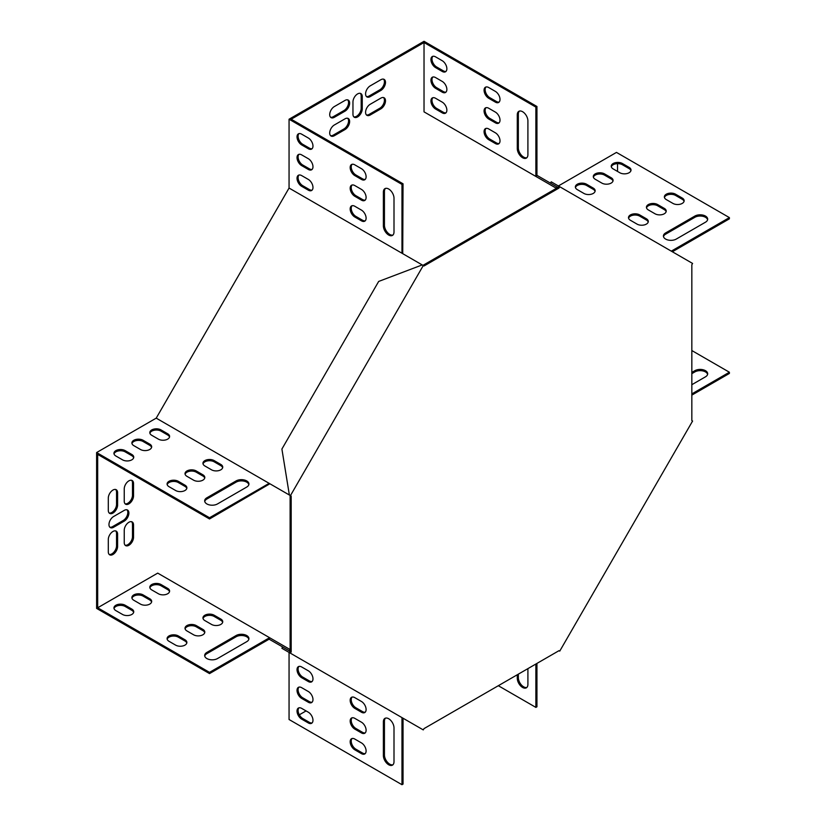 <?xml version="1.0" encoding="UTF-8"?>
<svg xmlns="http://www.w3.org/2000/svg" width="826" height="826" viewBox="0 0 826 826"><rect width="100%" height="100%" fill="white"/><g stroke="black" fill="none" stroke-linecap="round" stroke-linejoin="round"><path stroke-width="1.24" d="M291.186 496.065L290.122 495.445L290.122 651.301L291.186 651.91L291.186 496.065L290.432 495.631L423.273 265.538L424.027 265.972L558.995 188.049L557.932 187.43L422.964 265.353M291.186 651.91L290.432 653.211L423.273 729.905L424.027 728.604L558.995 650.682L559.749 651.115L692.591 421.033L691.837 420.599L691.837 264.743L692.591 263.442L558.686 186.129L557.932 187.43L550.457 183.124L551.21 181.823L558.686 186.129M558.995 188.049L559.749 186.748M290.432 495.631L289.368 495.011L281.903 449.045L378.669 281.439L422.21 264.919L423.273 265.538M289.368 652.602L290.122 651.301L282.647 646.985L281.903 648.286L290.432 653.211M124.241 542.589A6.577 3.8 120 0 0 125.604 545.604A6.577 3.8 120 0 0 130.673 543.838A6.577 3.8 120 0 0 133.544 537.22L133.544 524.954A6.577 3.8 120 0 0 132.181 521.939A6.577 3.8 120 0 0 127.111 523.705A6.577 3.8 120 0 0 124.241 530.323L124.241 542.589M334.354 124.974A6.577 3.8 120 0 0 330.059 130.766A6.577 3.8 120 0 0 331.071 136.042A6.577 3.8 120 0 0 334.354 135.712L344.989 129.579A6.577 3.8 120 0 0 349.284 123.786A6.577 3.8 120 0 0 348.273 118.51A6.577 3.8 120 0 0 344.989 118.841L334.354 124.974M117.602 492.74A6.577 3.8 120 0 0 116.239 489.725A6.577 3.8 120 0 0 111.169 491.491A6.577 3.8 120 0 0 108.299 498.109L108.299 510.375A6.577 3.8 120 0 0 109.662 513.39A6.577 3.8 120 0 0 114.731 511.624A6.577 3.8 120 0 0 117.602 505.006L117.602 492.74L116.538 492.12A6.577 3.8 120 0 0 115.661 489.498M380.848 90.457A6.577 3.8 120 0 0 385.143 84.665A6.577 3.8 120 0 0 384.142 79.399A6.577 3.8 120 0 0 380.848 79.719L370.224 85.863A6.577 3.8 120 0 0 365.928 91.655A6.577 3.8 120 0 0 366.94 96.921A6.577 3.8 120 0 0 370.224 96.601L380.848 90.457L379.784 89.848A6.577 3.8 120 0 0 383.925 84.541A6.577 3.8 120 0 0 383.563 79.162M352.96 101.97L352.96 114.236A6.577 3.8 120 0 0 354.313 117.251A6.577 3.8 120 0 0 359.382 115.485A6.577 3.8 120 0 0 362.253 108.867L362.253 96.601A6.577 3.8 120 0 0 360.89 93.586A6.577 3.8 120 0 0 355.82 95.351A6.577 3.8 120 0 0 352.96 101.97M113.616 527.256L124.241 521.113A6.577 3.8 120 0 0 128.536 515.321A6.577 3.8 120 0 0 127.534 510.055A6.577 3.8 120 0 0 124.241 510.375L113.616 516.518A6.577 3.8 120 0 0 109.321 522.311A6.577 3.8 120 0 0 110.323 527.577A6.577 3.8 120 0 0 113.616 527.256L112.553 526.637L123.177 520.504A6.577 3.8 120 0 0 127.318 515.197A6.577 3.8 120 0 0 126.956 509.818M556.425 188.307L424.027 111.861L536.188 176.619L536.941 175.319L556.869 186.821L556.425 188.307M535.878 176.444L535.878 107.101L424.027 42.529L424.027 111.861M424.027 42.529L291.186 119.223L403.036 183.795L401.973 184.415L289.059 119.223L424.027 41.3L536.941 106.492L536.941 175.319M209.525 673.593L96.611 608.401L96.611 452.555L209.525 517.747L209.525 518.965L97.674 454.393L97.674 607.781L209.525 672.364L209.525 673.593L269.131 639.179L269.575 637.693L209.525 672.364M269.575 637.693L157.714 573.12L97.674 607.781M299.322 714.81L306.064 710.918M617.538 171.436L617.538 163.651M334.354 106.564A6.577 3.8 120 0 0 330.059 112.367A6.577 3.8 120 0 0 331.071 117.633A6.577 3.8 120 0 0 334.354 117.302L344.989 111.169A6.577 3.8 120 0 0 349.284 105.377A6.577 3.8 120 0 0 348.273 100.111A6.577 3.8 120 0 0 344.989 100.431L334.354 106.564M108.299 551.799A6.577 3.8 120 0 0 109.662 554.804A6.577 3.8 120 0 0 114.731 553.048A6.577 3.8 120 0 0 117.602 546.43L117.602 534.154A6.577 3.8 120 0 0 116.239 531.149A6.577 3.8 120 0 0 111.169 532.904A6.577 3.8 120 0 0 108.299 539.523L108.299 551.799M380.848 108.867A6.577 3.8 120 0 0 385.143 103.074A6.577 3.8 120 0 0 384.142 97.809A6.577 3.8 120 0 0 380.848 98.129L370.224 104.272A6.577 3.8 120 0 0 365.928 110.064A6.577 3.8 120 0 0 366.94 115.33A6.577 3.8 120 0 0 370.224 115L380.848 108.867L379.784 108.258A6.577 3.8 120 0 0 383.925 102.951A6.577 3.8 120 0 0 383.563 97.571M133.544 483.53A6.577 3.8 120 0 0 132.181 480.525A6.577 3.8 120 0 0 127.111 482.291A6.577 3.8 120 0 0 124.241 488.899L124.241 501.175A6.577 3.8 120 0 0 125.604 504.19A6.577 3.8 120 0 0 130.673 502.425A6.577 3.8 120 0 0 133.544 495.806L133.544 483.53L132.48 482.921A6.577 3.8 120 0 0 131.602 480.298M558.376 185.953L616.475 152.407L729.389 217.599L671.29 251.145M403.036 718.228L403.036 784.091L401.973 784.7L289.059 719.508L289.059 652.416M290.122 649.556L289.059 650.682L290.122 651.291L269.131 639.179M96.611 452.555L156.217 418.142L289.059 188.049L289.059 119.223M125.118 545.222A6.577 3.8 120 0 0 129.95 542.847A6.577 3.8 120 0 0 132.48 536.611L132.48 524.334A6.577 3.8 120 0 0 131.602 521.712M330.586 135.66A6.577 3.8 120 0 0 333.291 135.103L343.926 128.959A6.577 3.8 120 0 0 348.056 123.652A6.577 3.8 120 0 0 347.694 118.283M109.177 513.008A6.577 3.8 120 0 0 114.009 510.633A6.577 3.8 120 0 0 116.538 504.397L116.538 492.12M366.445 96.539A6.577 3.8 120 0 0 369.16 95.981L379.784 89.848M353.827 116.869A6.577 3.8 120 0 0 358.66 114.494A6.577 3.8 120 0 0 361.189 108.258L361.189 95.981A6.577 3.8 120 0 0 360.322 93.359M109.837 527.195A6.577 3.8 120 0 0 112.553 526.637M330.586 117.251A6.577 3.8 120 0 0 333.291 116.693L343.926 110.56A6.577 3.8 120 0 0 348.056 105.253A6.577 3.8 120 0 0 347.694 99.874M109.177 554.422A6.577 3.8 120 0 0 114.009 552.047A6.577 3.8 120 0 0 116.538 545.81L116.538 533.544A6.577 3.8 120 0 0 115.661 530.912M366.445 114.948A6.577 3.8 120 0 0 369.16 114.391L379.784 108.258M125.118 503.808A6.577 3.8 120 0 0 129.95 501.434A6.577 3.8 120 0 0 132.48 495.197L132.48 482.921M289.059 188.049L422.21 264.919M536.188 176.619L556.115 188.121M556.869 186.821L557.932 187.44M535.878 107.101L536.941 106.492M517.283 148.525L517.283 114.773A7.517 4.337 60 0 1 518.842 111.334A7.517 4.337 60 0 1 524.624 113.348A7.517 4.337 60 0 1 527.907 120.906L527.907 154.658A7.517 4.337 60 0 1 526.348 158.096A7.517 4.337 60 0 1 520.556 156.083A7.517 4.337 60 0 1 517.283 148.525L518.346 147.906L518.346 114.164A7.517 4.337 60 0 1 519.409 111.097M488.724 87.546L495.363 91.387A6.577 3.8 60 0 1 499.658 97.179A6.577 3.8 60 0 1 498.646 102.445A6.577 3.8 60 0 1 495.363 102.125L488.724 98.284A6.577 3.8 60 0 1 484.428 92.491A6.577 3.8 60 0 1 485.43 87.226A6.577 3.8 60 0 1 488.724 87.546M488.724 128.959L495.363 132.8A6.577 3.8 60 0 1 499.658 138.592A6.577 3.8 60 0 1 498.646 143.858A6.577 3.8 60 0 1 495.363 143.538L488.724 139.697A6.577 3.8 60 0 1 484.428 133.905A6.577 3.8 60 0 1 485.43 128.639A6.577 3.8 60 0 1 488.724 128.959M488.724 108.258L495.363 112.088A6.577 3.8 60 0 1 499.658 117.881A6.577 3.8 60 0 1 498.646 123.157A6.577 3.8 60 0 1 495.363 122.826L488.724 118.996A6.577 3.8 60 0 1 484.428 113.203A6.577 3.8 60 0 1 485.43 107.927A6.577 3.8 60 0 1 488.724 108.258M435.581 98.284L442.22 102.125A6.577 3.8 60 0 1 446.515 107.917A6.577 3.8 60 0 1 445.513 113.183A6.577 3.8 60 0 1 442.22 112.863L435.581 109.022A6.577 3.8 60 0 1 431.286 103.229A6.577 3.8 60 0 1 432.297 97.964A6.577 3.8 60 0 1 435.581 98.284M435.581 56.87L442.22 60.701A6.577 3.8 60 0 1 446.515 66.503A6.577 3.8 60 0 1 445.513 71.769A6.577 3.8 60 0 1 442.22 71.439L435.581 67.608A6.577 3.8 60 0 1 431.286 61.816A6.577 3.8 60 0 1 432.297 56.54A6.577 3.8 60 0 1 435.581 56.87M435.581 77.582L442.22 81.413A6.577 3.8 60 0 1 446.515 87.205A6.577 3.8 60 0 1 445.513 92.471A6.577 3.8 60 0 1 442.22 92.151L435.581 88.32A6.577 3.8 60 0 1 431.286 82.517A6.577 3.8 60 0 1 432.297 77.252A6.577 3.8 60 0 1 435.581 77.582M526.843 157.725A7.517 4.337 60 0 1 521.278 155.092A7.517 4.337 60 0 1 518.346 147.906M499.141 102.063A6.577 3.8 60 0 1 496.426 101.505L489.787 97.674A6.577 3.8 60 0 1 485.647 92.367A6.577 3.8 60 0 1 486.008 86.988M499.141 143.476A6.577 3.8 60 0 1 496.426 142.919L489.787 139.088A6.577 3.8 60 0 1 485.647 133.781A6.577 3.8 60 0 1 486.008 128.402M499.141 122.775A6.577 3.8 60 0 1 496.426 122.217L489.787 118.376A6.577 3.8 60 0 1 485.647 113.069A6.577 3.8 60 0 1 486.008 107.7M445.999 112.801A6.577 3.8 60 0 1 443.283 112.243L436.644 108.412A6.577 3.8 60 0 1 432.504 103.105A6.577 3.8 60 0 1 432.865 97.726M445.999 71.387A6.577 3.8 60 0 1 443.283 70.829L436.644 66.989A6.577 3.8 60 0 1 432.504 61.682A6.577 3.8 60 0 1 432.865 56.313M445.999 92.099A6.577 3.8 60 0 1 443.283 91.541L436.644 87.701A6.577 3.8 60 0 1 432.504 82.393A6.577 3.8 60 0 1 432.865 77.024M729.389 217.599L729.389 218.828L672.354 251.765M691.837 350.544L729.389 372.227L729.389 373.445L691.837 395.127M707.603 219.747A7.517 4.337 0 0 0 702.544 216.247A7.517 4.337 0 0 0 694.852 217.3L665.622 234.171A7.517 4.337 0 0 0 663.495 236.628M684.073 201.348A6.577 3.8 0 0 0 682.224 199.273L675.585 195.442A6.577 3.8 0 0 0 668.926 194.513A6.577 3.8 0 0 0 664.445 197.507M648.203 222.049A6.577 3.8 0 0 0 646.366 219.984L639.716 216.144A6.577 3.8 0 0 0 633.057 215.214A6.577 3.8 0 0 0 628.586 218.219M666.138 211.693A6.577 3.8 0 0 0 664.3 209.628L657.651 205.788A6.577 3.8 0 0 0 650.991 204.858A6.577 3.8 0 0 0 646.51 207.863M595.061 191.374A6.577 3.8 0 0 0 593.223 189.299L586.584 185.468A6.577 3.8 0 0 0 579.914 184.539A6.577 3.8 0 0 0 575.443 187.543M630.93 170.662A6.577 3.8 0 0 0 629.092 168.597L622.453 164.756A6.577 3.8 0 0 0 615.783 163.827A6.577 3.8 0 0 0 611.312 166.831M612.995 181.018A6.577 3.8 0 0 0 611.157 178.953L604.518 175.112A6.577 3.8 0 0 0 597.848 174.183A6.577 3.8 0 0 0 593.378 177.187M705.476 222.204A7.517 4.337 0 0 0 707.675 219.138A7.517 4.337 0 0 0 703.04 215.132A7.517 4.337 0 0 0 694.852 216.071L665.622 232.942A7.517 4.337 0 0 0 663.423 236.009A7.517 4.337 0 0 0 668.058 240.015A7.517 4.337 0 0 0 676.257 239.075L705.476 222.204M672.932 203.413A6.577 3.8 0 0 0 680.097 204.239A6.577 3.8 0 0 0 684.155 200.728A6.577 3.8 0 0 0 682.224 198.044L675.585 194.213A6.577 3.8 0 0 0 668.42 193.387A6.577 3.8 0 0 0 664.362 196.898A6.577 3.8 0 0 0 666.293 199.582L672.932 203.413M637.063 224.125A6.577 3.8 0 0 0 644.228 224.94A6.577 3.8 0 0 0 648.286 221.44A6.577 3.8 0 0 0 646.366 218.756L639.716 214.915A6.577 3.8 0 0 0 632.551 214.099A6.577 3.8 0 0 0 628.493 217.599A6.577 3.8 0 0 0 630.424 220.284L637.063 224.125M654.997 213.769A6.577 3.8 0 0 0 662.163 214.595A6.577 3.8 0 0 0 666.221 211.084A6.577 3.8 0 0 0 664.3 208.4L657.651 204.569A6.577 3.8 0 0 0 650.485 203.743A6.577 3.8 0 0 0 646.428 207.254A6.577 3.8 0 0 0 648.358 209.938L654.997 213.769M583.93 193.449A6.577 3.8 0 0 0 591.096 194.265A6.577 3.8 0 0 0 595.154 190.765A6.577 3.8 0 0 0 593.223 188.08L586.584 184.239A6.577 3.8 0 0 0 579.418 183.413A6.577 3.8 0 0 0 575.361 186.924A6.577 3.8 0 0 0 577.281 189.608L583.93 193.449M619.789 172.737A6.577 3.8 0 0 0 626.955 173.563A6.577 3.8 0 0 0 631.023 170.053A6.577 3.8 0 0 0 629.092 167.368L622.453 163.538A6.577 3.8 0 0 0 615.287 162.712A6.577 3.8 0 0 0 611.23 166.222A6.577 3.8 0 0 0 613.15 168.896L619.789 172.737M601.855 183.093A6.577 3.8 0 0 0 609.03 183.909A6.577 3.8 0 0 0 613.088 180.409A6.577 3.8 0 0 0 611.157 177.724L604.518 173.883A6.577 3.8 0 0 0 597.353 173.068A6.577 3.8 0 0 0 593.295 176.568A6.577 3.8 0 0 0 595.216 179.252L601.855 183.093M535.878 664.032L535.878 707.397L536.941 706.777L536.941 663.412M535.878 707.397L498.326 685.714M527.907 668.637L527.907 684.382A7.517 4.337 60 0 1 526.348 687.821A7.517 4.337 60 0 1 520.556 685.807A7.517 4.337 60 0 1 517.283 678.249L517.283 674.77M526.843 687.449A7.517 4.337 60 0 1 521.278 684.816A7.517 4.337 60 0 1 518.346 677.63L518.346 674.15M729.389 372.227L691.837 393.899M691.837 372.423L694.852 370.688A7.517 4.337 180 0 1 703.04 369.749A7.517 4.337 180 0 1 707.675 373.755A7.517 4.337 180 0 1 705.476 376.821L691.837 384.699M691.837 373.651L694.852 371.917A7.517 4.337 180 0 1 702.544 370.864A7.517 4.337 180 0 1 707.603 374.374M209.525 518.965L269.885 483.768L156.217 418.142M289.276 494.454L289.812 495.27M289.059 494.836L269.131 483.334L209.525 517.747M402.727 253.675L403.036 183.795M401.973 253.241L401.973 184.415M385.505 188.4A7.517 4.337 -120 0 0 384.441 191.467L384.441 225.219A7.517 4.337 -120 0 0 387.373 232.405A7.517 4.337 -120 0 0 392.939 235.038M352.103 164.302A6.577 3.8 -120 0 0 351.742 169.671A6.577 3.8 -120 0 0 355.882 174.978L362.521 178.819A6.577 3.8 -120 0 0 365.237 179.376M352.103 205.715A6.577 3.8 -120 0 0 351.742 211.084A6.577 3.8 -120 0 0 355.882 216.402L362.521 220.232A6.577 3.8 -120 0 0 365.237 220.79M352.103 185.003A6.577 3.8 -120 0 0 351.742 190.383A6.577 3.8 -120 0 0 355.882 195.69L362.521 199.52A6.577 3.8 -120 0 0 365.237 200.078M298.971 175.04A6.577 3.8 -120 0 0 298.609 180.409A6.577 3.8 -120 0 0 302.739 185.716L309.389 189.557A6.577 3.8 -120 0 0 312.094 190.114M298.971 133.616A6.577 3.8 -120 0 0 298.609 138.995A6.577 3.8 -120 0 0 302.739 144.302L309.389 148.133A6.577 3.8 -120 0 0 312.094 148.69M298.971 154.328A6.577 3.8 -120 0 0 298.609 159.707A6.577 3.8 -120 0 0 302.739 165.014L309.389 168.845A6.577 3.8 -120 0 0 312.094 169.402M394.002 198.219A7.517 4.337 -120 0 0 390.729 190.661A7.517 4.337 -120 0 0 384.937 188.648A7.517 4.337 -120 0 0 383.378 192.086L383.378 225.828A7.517 4.337 -120 0 0 386.661 233.397A7.517 4.337 -120 0 0 392.453 235.41A7.517 4.337 -120 0 0 394.002 231.961L394.002 198.219M361.458 179.428A6.577 3.8 -120 0 0 364.741 179.758A6.577 3.8 -120 0 0 365.753 174.482A6.577 3.8 -120 0 0 361.458 168.69L354.819 164.859A6.577 3.8 -120 0 0 351.525 164.529A6.577 3.8 -120 0 0 350.523 169.795A6.577 3.8 -120 0 0 354.819 175.597L361.458 179.428L362.521 178.819M361.458 220.841A6.577 3.8 -120 0 0 364.741 221.172A6.577 3.8 -120 0 0 365.753 215.906A6.577 3.8 -120 0 0 361.458 210.103L354.819 206.273A6.577 3.8 -120 0 0 351.525 205.942A6.577 3.8 -120 0 0 350.523 211.219A6.577 3.8 -120 0 0 354.819 217.011L361.458 220.841L362.521 220.232M361.458 200.14A6.577 3.8 -120 0 0 364.741 200.46A6.577 3.8 -120 0 0 365.753 195.194A6.577 3.8 -120 0 0 361.458 189.402L354.819 185.561A6.577 3.8 -120 0 0 351.525 185.241A6.577 3.8 -120 0 0 350.523 190.507A6.577 3.8 -120 0 0 354.819 196.299L361.458 200.14L362.521 199.52M308.325 190.166A6.577 3.8 -120 0 0 311.608 190.496A6.577 3.8 -120 0 0 312.62 185.22A6.577 3.8 -120 0 0 308.325 179.428L301.676 175.597A6.577 3.8 -120 0 0 298.392 175.267A6.577 3.8 -120 0 0 297.381 180.533A6.577 3.8 -120 0 0 301.676 186.335L308.325 190.166L309.389 189.557M308.325 148.752A6.577 3.8 -120 0 0 311.608 149.072A6.577 3.8 -120 0 0 312.62 143.807A6.577 3.8 -120 0 0 308.325 138.014L301.676 134.173A6.577 3.8 -120 0 0 298.392 133.853A6.577 3.8 -120 0 0 297.381 139.119A6.577 3.8 -120 0 0 301.676 144.911L308.325 148.752L309.389 148.133M308.325 169.454A6.577 3.8 -120 0 0 311.608 169.784A6.577 3.8 -120 0 0 312.62 164.519A6.577 3.8 -120 0 0 308.325 158.716L301.676 154.885A6.577 3.8 -120 0 0 298.392 154.565A6.577 3.8 -120 0 0 297.381 159.831A6.577 3.8 -120 0 0 301.676 165.623L308.325 169.454L309.389 168.845M248.853 484.614A7.517 4.337 -0 0 0 243.784 481.104A7.517 4.337 -0 0 0 236.091 482.157L206.872 499.028A7.517 4.337 -0 0 0 204.745 501.485M186.79 488.445A6.577 3.8 -0 0 0 184.952 486.369L178.313 482.539A6.577 3.8 -0 0 0 171.643 481.61A6.577 3.8 -0 0 0 167.172 484.614M222.659 467.733A6.577 3.8 -0 0 0 220.821 465.668L214.182 461.827A6.577 3.8 -0 0 0 207.512 460.898A6.577 3.8 -0 0 0 203.041 463.902M204.724 478.089A6.577 3.8 -0 0 0 202.886 476.024L196.247 472.183A6.577 3.8 -0 0 0 189.577 471.254A6.577 3.8 -0 0 0 185.107 474.258M169.526 437.057A6.577 3.8 -0 0 0 167.678 434.992L161.039 431.151A6.577 3.8 -0 0 0 154.379 430.222A6.577 3.8 -0 0 0 149.898 433.227M133.657 457.769A6.577 3.8 -0 0 0 131.819 455.694L125.17 451.863A6.577 3.8 -0 0 0 118.51 450.934A6.577 3.8 -0 0 0 114.029 453.928M151.592 447.413A6.577 3.8 -0 0 0 149.743 445.338L143.105 441.507A6.577 3.8 -0 0 0 136.445 440.578A6.577 3.8 -0 0 0 131.964 443.572M206.872 497.799A7.517 4.337 -0 0 0 204.672 500.866A7.517 4.337 -0 0 0 209.308 504.882A7.517 4.337 -0 0 0 217.496 503.932L246.726 487.061A7.517 4.337 -0 0 0 248.925 483.995A7.517 4.337 -0 0 0 244.289 479.989A7.517 4.337 -0 0 0 236.091 480.928L206.872 497.799L206.872 499.028M175.649 490.52A6.577 3.8 -0 0 0 182.814 491.336A6.577 3.8 -0 0 0 186.882 487.836A6.577 3.8 -0 0 0 184.952 485.151L178.313 481.31A6.577 3.8 -0 0 0 171.147 480.484A6.577 3.8 -0 0 0 167.089 483.995A6.577 3.8 -0 0 0 169.01 486.679L175.649 490.52M211.518 469.808A6.577 3.8 -0 0 0 218.684 470.634A6.577 3.8 -0 0 0 222.741 467.124A6.577 3.8 -0 0 0 220.821 464.439L214.182 460.609A6.577 3.8 -0 0 0 207.016 459.783A6.577 3.8 -0 0 0 202.948 463.293A6.577 3.8 -0 0 0 204.879 465.978L211.518 469.808M193.583 480.164A6.577 3.8 -0 0 0 200.749 480.98A6.577 3.8 -0 0 0 204.807 477.48A6.577 3.8 -0 0 0 202.886 474.795L196.247 470.954A6.577 3.8 -0 0 0 189.082 470.139A6.577 3.8 -0 0 0 185.014 473.639A6.577 3.8 -0 0 0 186.944 476.323L193.583 480.164M158.386 439.133A6.577 3.8 -0 0 0 165.551 439.948A6.577 3.8 -0 0 0 169.609 436.448A6.577 3.8 -0 0 0 167.678 433.764L161.039 429.923A6.577 3.8 -0 0 0 153.873 429.107A6.577 3.8 -0 0 0 149.816 432.607A6.577 3.8 -0 0 0 151.736 435.292L158.386 439.133M122.516 459.834A6.577 3.8 -0 0 0 129.682 460.66A6.577 3.8 -0 0 0 133.74 457.15A6.577 3.8 -0 0 0 131.819 454.465L125.17 450.635A6.577 3.8 -0 0 0 118.004 449.809A6.577 3.8 -0 0 0 113.947 453.319A6.577 3.8 -0 0 0 115.877 456.004L122.516 459.834M140.451 449.478A6.577 3.8 -0 0 0 147.617 450.304A6.577 3.8 -0 0 0 151.674 446.794A6.577 3.8 -0 0 0 149.743 444.109L143.105 440.279A6.577 3.8 -0 0 0 135.939 439.453A6.577 3.8 -0 0 0 131.881 442.963A6.577 3.8 -0 0 0 133.812 445.648L140.451 449.478M289.812 649.381L269.885 637.878M401.973 717.608L401.973 784.7M385.505 718.124A7.517 4.337 -120 0 0 384.441 721.191L384.441 754.943A7.517 4.337 -120 0 0 387.373 762.13A7.517 4.337 -120 0 0 392.939 764.762M352.103 738.506A6.577 3.8 -120 0 0 351.742 743.885A6.577 3.8 -120 0 0 355.882 749.192L362.521 753.023A6.577 3.8 -120 0 0 365.237 753.58M352.103 697.092A6.577 3.8 -120 0 0 351.742 702.461A6.577 3.8 -120 0 0 355.882 707.768L362.521 711.609A6.577 3.8 -120 0 0 365.237 712.167M352.103 717.804A6.577 3.8 -120 0 0 351.742 723.173A6.577 3.8 -120 0 0 355.882 728.48L362.521 732.321A6.577 3.8 -120 0 0 365.237 732.879M298.971 666.417A6.577 3.8 -120 0 0 298.609 671.786A6.577 3.8 -120 0 0 302.739 677.093L309.389 680.934A6.577 3.8 -120 0 0 312.094 681.491M298.971 707.83A6.577 3.8 -120 0 0 298.609 713.199A6.577 3.8 -120 0 0 302.739 718.506L309.389 722.347A6.577 3.8 -120 0 0 312.094 722.905M298.971 687.118A6.577 3.8 -120 0 0 298.609 692.498A6.577 3.8 -120 0 0 302.739 697.805L309.389 701.635A6.577 3.8 -120 0 0 312.094 702.193M383.378 755.553A7.517 4.337 -120 0 0 386.661 763.121A7.517 4.337 -120 0 0 392.453 765.134A7.517 4.337 -120 0 0 394.002 761.696L394.002 727.943A7.517 4.337 -120 0 0 390.729 720.386A7.517 4.337 -120 0 0 384.937 718.372A7.517 4.337 -120 0 0 383.378 721.81L383.378 755.553L384.441 754.943M361.458 753.642A6.577 3.8 -120 0 0 364.741 753.962A6.577 3.8 -120 0 0 365.753 748.697A6.577 3.8 -120 0 0 361.458 742.904L354.819 739.063A6.577 3.8 -120 0 0 351.525 738.743A6.577 3.8 -120 0 0 350.523 744.009A6.577 3.8 -120 0 0 354.819 749.802L361.458 753.642L362.521 753.023M361.458 712.218A6.577 3.8 -120 0 0 364.741 712.549A6.577 3.8 -120 0 0 365.753 707.283A6.577 3.8 -120 0 0 361.458 701.481L354.819 697.65A6.577 3.8 -120 0 0 351.525 697.32A6.577 3.8 -120 0 0 350.523 702.596A6.577 3.8 -120 0 0 354.819 708.388L361.458 712.218L362.521 711.609M361.458 732.93A6.577 3.8 -120 0 0 364.741 733.251A6.577 3.8 -120 0 0 365.753 727.985A6.577 3.8 -120 0 0 361.458 722.192L354.819 718.362A6.577 3.8 -120 0 0 351.525 718.031A6.577 3.8 -120 0 0 350.523 723.297A6.577 3.8 -120 0 0 354.819 729.1L361.458 732.93L362.521 732.321M308.325 681.543A6.577 3.8 -120 0 0 311.608 681.873A6.577 3.8 -120 0 0 312.62 676.597A6.577 3.8 -120 0 0 308.325 670.805L301.676 666.974A6.577 3.8 -120 0 0 298.392 666.644A6.577 3.8 -120 0 0 297.381 671.91A6.577 3.8 -120 0 0 301.676 677.712L308.325 681.543L309.389 680.934M308.325 722.957A6.577 3.8 -120 0 0 311.608 723.287A6.577 3.8 -120 0 0 312.62 718.021A6.577 3.8 -120 0 0 308.325 712.218L301.676 708.388A6.577 3.8 -120 0 0 298.392 708.058A6.577 3.8 -120 0 0 297.381 713.334A6.577 3.8 -120 0 0 301.676 719.126L308.325 722.957L309.389 722.347M308.325 702.255A6.577 3.8 -120 0 0 311.608 702.575A6.577 3.8 -120 0 0 312.62 697.309A6.577 3.8 -120 0 0 308.325 691.517L301.676 687.676A6.577 3.8 -120 0 0 298.392 687.356A6.577 3.8 -120 0 0 297.381 692.622A6.577 3.8 -120 0 0 301.676 698.414L308.325 702.255L309.389 701.635M246.726 641.678L217.496 658.559A7.517 4.337 180 0 1 209.308 659.499A7.517 4.337 180 0 1 204.672 655.493A7.517 4.337 180 0 1 206.872 652.416L236.091 635.545A7.517 4.337 180 0 1 244.289 634.605A7.517 4.337 180 0 1 248.925 638.612A7.517 4.337 180 0 1 246.726 641.678M178.313 635.927L184.952 639.768A6.577 3.8 180 0 1 186.882 642.452A6.577 3.8 180 0 1 182.814 645.953A6.577 3.8 180 0 1 175.649 645.137L169.01 641.296A6.577 3.8 180 0 1 167.089 638.612A6.577 3.8 180 0 1 171.147 635.111A6.577 3.8 180 0 1 178.313 635.927L178.313 637.156L184.952 640.997A6.577 3.8 180 0 1 186.79 643.062M214.182 615.225L220.821 619.056A6.577 3.8 180 0 1 222.741 621.741A6.577 3.8 180 0 1 218.684 625.251A6.577 3.8 180 0 1 211.518 624.425L204.879 620.594A6.577 3.8 180 0 1 202.948 617.91A6.577 3.8 180 0 1 207.016 614.399A6.577 3.8 180 0 1 214.182 615.225L214.182 616.454L220.821 620.285A6.577 3.8 180 0 1 222.659 622.36M196.247 625.581L202.886 629.412A6.577 3.8 180 0 1 204.807 632.096A6.577 3.8 180 0 1 200.749 635.607A6.577 3.8 180 0 1 193.583 634.781L186.944 630.94A6.577 3.8 180 0 1 185.014 628.266A6.577 3.8 180 0 1 189.082 624.755A6.577 3.8 180 0 1 196.247 625.581L196.247 626.8L202.886 630.641A6.577 3.8 180 0 1 204.724 632.706M161.039 584.54L167.678 588.38A6.577 3.8 180 0 1 169.609 591.065A6.577 3.8 180 0 1 165.551 594.575A6.577 3.8 180 0 1 158.386 593.749L151.736 589.909A6.577 3.8 180 0 1 149.816 587.224A6.577 3.8 180 0 1 153.873 583.724A6.577 3.8 180 0 1 161.039 584.54L161.039 585.768L167.678 589.609A6.577 3.8 180 0 1 169.526 591.674M125.17 605.252L131.819 609.082A6.577 3.8 180 0 1 133.74 611.767A6.577 3.8 180 0 1 129.682 615.277A6.577 3.8 180 0 1 122.516 614.451L115.877 610.62A6.577 3.8 180 0 1 113.947 607.936A6.577 3.8 180 0 1 118.004 604.425A6.577 3.8 180 0 1 125.17 605.252L125.17 606.48L131.819 610.311A6.577 3.8 180 0 1 133.657 612.386M143.105 594.896L149.743 598.736A6.577 3.8 180 0 1 151.674 601.421A6.577 3.8 180 0 1 147.617 604.921A6.577 3.8 180 0 1 140.451 604.105L133.812 600.265A6.577 3.8 180 0 1 131.881 597.58A6.577 3.8 180 0 1 135.939 594.08A6.577 3.8 180 0 1 143.105 594.896L143.105 596.124L149.743 599.955A6.577 3.8 180 0 1 151.592 602.03M204.745 656.102A7.517 4.337 180 0 1 206.872 653.645L236.091 636.774A7.517 4.337 180 0 1 243.784 635.731A7.517 4.337 180 0 1 248.853 639.231M167.172 639.231A6.577 3.8 180 0 1 171.643 636.226A6.577 3.8 180 0 1 178.313 637.156M203.041 618.519A6.577 3.8 180 0 1 207.512 615.525A6.577 3.8 180 0 1 214.182 616.454M185.107 628.875A6.577 3.8 180 0 1 189.577 625.871A6.577 3.8 180 0 1 196.247 626.8M149.898 587.844A6.577 3.8 180 0 1 154.379 584.839A6.577 3.8 180 0 1 161.039 585.768M114.029 608.545A6.577 3.8 180 0 1 118.51 605.551A6.577 3.8 180 0 1 125.17 606.48M131.964 598.2A6.577 3.8 180 0 1 136.445 595.195A6.577 3.8 180 0 1 143.105 596.124M611.157 178.953L611.157 177.724M604.518 175.112L604.518 173.883M629.092 168.597L629.092 167.368M622.453 164.756L622.453 163.538M593.223 189.299L593.223 188.08M586.584 185.468L586.584 184.239M664.3 209.628L664.3 208.4M657.651 205.788L657.651 204.569M646.366 219.984L646.366 218.756M639.716 216.144L639.716 214.915M682.224 199.273L682.224 198.044M675.585 195.442L675.585 194.213M694.852 371.917L694.852 370.688M694.852 217.3L694.852 216.071M665.622 234.171L665.622 232.942M123.177 520.504L124.241 521.113M361.189 95.981L362.253 96.601M361.189 108.258L362.253 108.867M370.224 96.601L369.16 95.981M334.354 117.302L333.291 116.693M344.989 111.169L343.926 110.56M117.602 505.006L116.538 504.397M117.602 546.43L116.538 545.81M117.602 534.154L116.538 533.544M334.354 135.712L333.291 135.103M344.989 129.579L343.926 128.959M370.224 115L369.16 114.391M133.544 537.22L132.48 536.611M133.544 524.954L132.48 524.334M133.544 495.806L132.48 495.197M302.739 165.014L301.676 165.623M443.283 91.541L442.22 92.151M436.644 87.701L435.581 88.32M302.739 144.302L301.676 144.911M443.283 70.829L442.22 71.439M436.644 66.989L435.581 67.608M302.739 185.716L301.676 186.335M443.283 112.243L442.22 112.863M436.644 108.412L435.581 109.022M149.743 598.736L149.743 599.955M149.743 444.109L149.743 445.338M143.105 440.279L143.105 441.507M131.819 609.082L131.819 610.311M131.819 454.465L131.819 455.694M125.17 450.635L125.17 451.863M167.678 588.38L167.678 589.609M167.678 433.764L167.678 434.992M161.039 429.923L161.039 431.151M301.676 698.414L302.739 697.805M301.676 719.126L302.739 718.506M301.676 677.712L302.739 677.093M355.882 195.69L354.819 196.299M496.426 122.217L495.363 122.826M489.787 118.376L488.724 118.996M355.882 216.402L354.819 217.011M496.426 142.919L495.363 143.538M489.787 139.088L488.724 139.697M355.882 174.978L354.819 175.597M496.426 101.505L495.363 102.125M489.787 97.674L488.724 98.284M202.886 629.412L202.886 630.641M202.886 474.795L202.886 476.024M196.247 470.954L196.247 472.183M220.821 619.056L220.821 620.285M220.821 464.439L220.821 465.668M214.182 460.609L214.182 461.827M184.952 639.768L184.952 640.997M184.952 485.151L184.952 486.369M178.313 481.31L178.313 482.539M354.819 729.1L355.882 728.48M354.819 708.388L355.882 707.768M354.819 749.802L355.882 749.192M384.441 191.467L383.378 192.086M384.441 225.219L383.378 225.828M518.346 114.164L517.283 114.773M206.872 652.416L206.872 653.645M236.091 635.545L236.091 636.774M236.091 480.928L236.091 482.157M383.378 721.81L384.441 721.191M517.283 678.249L518.346 677.63"/></g></svg>
